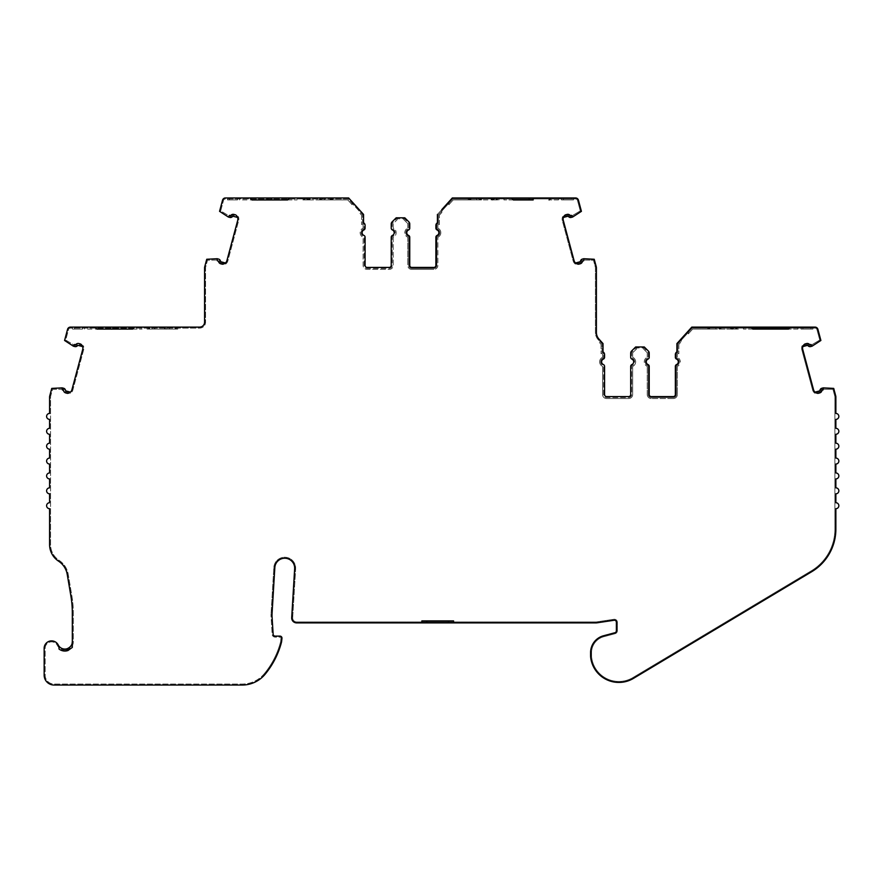 <?xml version="1.0" encoding="UTF-8"?>
<svg xmlns="http://www.w3.org/2000/svg" width="883" height="883" viewBox="0 0 883 883"><rect width="100%" height="100%" fill="white"/><g stroke="black" fill="none" stroke-linecap="round" stroke-linejoin="round"><path stroke-width="0.66" stroke-dasharray="4.42 3.31" d="M823.254 387.869A4.967 4.967 0 0 1 823.033 389.977L822.338 390.165A0.585 0.585 0 0 0 821.907 390.617A2.98 2.98 0 0 1 819.755 392.913L818.066 393.376A4.967 4.967 0 0 1 815.031 392.129L819.247 391.003A0.993 0.993 0 0 0 819.965 390.231A2.572 2.572 0 0 1 821.819 388.255L823.839 387.714L833.718 388.399L835.771 396.081A2.98 2.98 0 0 1 835.87 396.853L835.87 413.432A2.98 2.98 0 0 1 838.85 416.412A2.98 2.98 0 0 1 835.87 419.381L835.87 428.321A2.98 2.98 0 0 1 838.85 431.29A2.98 2.98 0 0 1 835.87 434.27L835.87 443.2A2.98 2.98 0 0 1 838.85 446.18A2.98 2.98 0 0 1 835.87 449.149L835.87 458.089A2.98 2.98 0 0 1 838.85 461.058A2.98 2.98 0 0 1 835.87 464.039L835.87 472.968A2.98 2.98 0 0 1 838.85 475.948A2.98 2.98 0 0 1 835.87 478.917L835.87 487.858A2.98 2.98 0 0 1 838.85 490.827A2.98 2.98 0 0 1 835.87 493.807L835.87 502.736A2.98 2.98 0 0 1 838.85 505.716A2.98 2.98 0 0 1 835.87 508.696L835.87 529.138A49.614 49.614 0 0 1 811.731 571.709L633.431 678.409A28.388 28.388 0 0 1 590.749 657.978A17.406 17.406 0 0 1 590.584 655.572L590.584 652.592A17.406 17.406 0 0 1 603.475 635.782L614.91 632.725A1.987 1.987 0 0 0 616.378 630.804L616.378 622.228A1.987 1.987 0 0 0 614.104 620.263L597.25 622.791A9.923 9.923 0 0 1 595.782 622.901L296.644 622.901A4.967 4.967 0 0 1 291.699 617.636L294.646 568.762A9.923 9.923 0 0 0 285.043 558.244A9.923 9.923 0 0 0 274.834 567.559L272.03 614.027A19.845 19.845 0 0 0 272.041 616.466L273.156 634.259A1.987 1.987 0 0 0 275.132 636.124L279.988 636.124A1.987 1.987 0 0 1 281.964 638.321L281.556 641.952A83.355 83.355 0 0 1 265.154 674.204A29.768 29.768 0 0 1 242.185 685.042L54.073 685.042A9.923 9.923 0 0 1 44.15 675.12L44.15 648.332A7.439 7.439 0 0 1 58.234 644.976A7.439 7.439 0 0 1 59.006 648.994A9.426 9.426 0 0 0 67.362 650.716L72.318 647.405L72.318 612.868A99.227 99.227 0 0 0 70.938 596.356L67.24 574.458A19.845 19.845 0 0 0 58.554 561.158A19.845 19.845 0 0 1 49.58 544.568L49.58 508.696A2.98 2.98 0 0 1 46.611 505.716A2.98 2.98 0 0 1 49.58 502.736L49.58 493.807A2.98 2.98 0 0 1 46.611 490.827A2.98 2.98 0 0 1 49.58 487.858L49.58 478.917A2.98 2.98 0 0 1 46.611 475.948A2.98 2.98 0 0 1 49.58 472.968L49.58 464.039A2.98 2.98 0 0 1 46.611 461.058A2.98 2.98 0 0 1 49.58 458.089L49.58 449.149A2.98 2.98 0 0 1 46.611 446.18A2.98 2.98 0 0 1 49.58 443.2L49.58 434.27A2.98 2.98 0 0 1 46.611 431.29A2.98 2.98 0 0 1 49.58 428.321L49.58 419.381A2.98 2.98 0 0 1 46.611 416.412A2.98 2.98 0 0 1 49.58 413.432L49.58 396.853A2.98 2.98 0 0 1 49.691 396.081L51.744 388.399L61.622 387.714L63.642 388.255A2.572 2.572 0 0 1 65.497 390.231A0.993 0.993 0 0 0 66.214 391.003L70.419 392.129A4.967 4.967 0 0 1 67.395 393.376L65.695 392.913A2.98 2.98 0 0 1 63.554 390.617A0.585 0.585 0 0 0 63.123 390.165L62.417 389.977A4.967 4.967 0 0 1 62.196 387.869M801.587 348.167A5.949 5.949 0 0 1 802.095 345.772A5.949 5.949 0 0 0 801.797 349.712L812.581 389.955A5.949 5.949 0 0 0 814.81 393.222L819.501 391.964A1.987 1.987 0 0 0 820.936 390.429A1.578 1.578 0 0 1 822.073 389.204L832.934 389.337L834.81 396.335A1.987 1.987 0 0 1 834.876 396.853L834.876 529.138A48.62 48.62 0 0 1 811.223 570.86L632.923 677.559A27.395 27.395 0 0 1 591.731 657.846A16.413 16.413 0 0 1 591.577 655.572L591.577 652.592A16.413 16.413 0 0 1 603.74 636.742L615.164 633.685A2.98 2.98 0 0 0 617.372 630.804L617.372 622.228A2.98 2.98 0 0 0 613.95 619.281L597.107 621.809A8.929 8.929 0 0 1 595.782 621.908L296.644 621.908A3.974 3.974 0 0 1 292.681 617.934A3.974 3.974 0 0 0 296.644 621.908L595.782 621.908A8.929 8.929 0 0 0 597.107 621.809L613.95 619.281A2.98 2.98 0 0 1 617.372 622.228L617.372 630.804A2.98 2.98 0 0 1 615.164 633.685L603.74 636.742A16.413 16.413 0 0 0 591.577 652.592L591.577 655.572A16.413 16.413 0 0 0 591.731 657.846A27.395 27.395 0 0 0 632.923 677.559L811.223 570.86A48.62 48.62 0 0 0 834.876 529.138L834.876 396.853A1.987 1.987 0 0 0 834.81 396.335L832.934 389.337L822.073 389.204A1.578 1.578 0 0 0 820.936 390.429A1.987 1.987 0 0 1 819.501 391.964L814.81 393.222A5.949 5.949 0 0 1 812.581 389.955L801.797 349.712A5.949 5.949 0 0 1 801.587 348.167M645.252 361.831A3.974 3.974 0 0 1 647.636 358.2A3.974 3.974 0 0 0 647.636 365.474A0.993 0.993 0 0 1 648.232 366.379L648.232 394.58A2.98 2.98 0 0 0 651.212 397.56L673.365 397.56A2.98 2.98 0 0 0 676.345 394.58L676.345 366.379A0.993 0.993 0 0 1 676.941 365.474A3.974 3.974 0 0 0 676.941 358.2A0.993 0.993 0 0 1 676.345 357.284L676.345 354.524A1.987 1.987 0 0 1 677.89 352.582L677.89 343.962L692.239 328.101L815.02 328.101A1.987 1.987 0 0 1 816.941 329.569L819.755 340.054L810.395 345.606A1.578 1.578 0 0 1 808.795 345.121A1.987 1.987 0 0 0 806.786 344.513L802.095 345.772L806.786 344.513A1.987 1.987 0 0 1 808.795 345.121A1.578 1.578 0 0 0 810.395 345.606L819.755 340.054L816.941 329.569A1.987 1.987 0 0 0 815.02 328.101L692.239 328.101L677.89 343.962L677.89 352.582A1.987 1.987 0 0 0 676.345 354.524L676.345 357.284A0.993 0.993 0 0 0 676.941 358.2A3.974 3.974 0 0 1 676.941 365.474A0.993 0.993 0 0 0 676.345 366.379L676.345 394.58A2.98 2.98 0 0 1 673.365 397.56L651.212 397.56A2.98 2.98 0 0 1 648.232 394.58L648.232 366.379A0.993 0.993 0 0 0 647.636 365.474A3.974 3.974 0 0 1 645.252 361.831M600.606 361.831A3.974 3.974 0 0 1 602.99 358.2A3.974 3.974 0 0 0 602.99 365.474A0.993 0.993 0 0 1 603.586 366.379L603.586 394.58A2.98 2.98 0 0 0 606.555 397.56L628.718 397.56A2.98 2.98 0 0 0 631.687 394.58L631.687 366.379A0.993 0.993 0 0 1 632.283 365.474A3.974 3.974 0 0 0 632.283 358.2A0.993 0.993 0 0 1 631.687 357.284L631.687 353.145A1.987 1.987 0 0 1 632.272 351.743L636.069 347.946L643.85 347.946L647.647 351.743A1.987 1.987 0 0 1 648.232 353.145L648.232 357.284A0.993 0.993 0 0 1 647.636 358.2A0.993 0.993 0 0 0 648.232 357.284L648.232 353.145A1.987 1.987 0 0 0 647.647 351.743L643.85 347.946L636.069 347.946L632.272 351.743A1.987 1.987 0 0 0 631.687 353.145L631.687 357.284A0.993 0.993 0 0 0 632.283 358.2A3.974 3.974 0 0 1 632.283 365.474A0.993 0.993 0 0 0 631.687 366.379L631.687 394.58A2.98 2.98 0 0 1 628.718 397.56L606.555 397.56A2.98 2.98 0 0 1 603.586 394.58L603.586 366.379A0.993 0.993 0 0 0 602.99 365.474A3.974 3.974 0 0 1 600.606 361.831M562.118 219.028A5.949 5.949 0 0 1 562.626 216.633A5.949 5.949 0 0 0 562.316 220.562L573.1 260.816A5.949 5.949 0 0 0 575.33 264.072L580.032 262.814A1.987 1.987 0 0 0 581.467 261.28A1.578 1.578 0 0 1 582.603 260.066L593.464 260.198L595.341 267.196A1.987 1.987 0 0 1 595.407 267.704L595.407 332.427A10.916 10.916 0 0 0 597.625 339.028L602.04 343.962L602.04 352.582A1.987 1.987 0 0 1 603.586 354.524L603.586 357.284A0.993 0.993 0 0 1 602.99 358.2A0.993 0.993 0 0 0 603.586 357.284L603.586 354.524A1.987 1.987 0 0 0 602.04 352.582L602.04 343.962L597.625 339.028A10.916 10.916 0 0 1 595.407 332.427L595.407 267.704A1.987 1.987 0 0 0 595.341 267.196L593.464 260.198L582.603 260.066A1.578 1.578 0 0 0 581.467 261.28A1.987 1.987 0 0 1 580.032 262.814L575.33 264.072A5.949 5.949 0 0 1 573.1 260.816L562.316 220.562A5.949 5.949 0 0 1 562.118 219.028M405.783 232.693A3.974 3.974 0 0 1 408.167 229.05A3.974 3.974 0 0 0 408.167 236.324A0.993 0.993 0 0 1 408.763 237.24L408.763 265.43A2.98 2.98 0 0 0 411.743 268.41L433.895 268.41A2.98 2.98 0 0 0 436.875 265.43L436.875 237.24A0.993 0.993 0 0 1 437.471 236.324A3.974 3.974 0 0 0 437.471 229.05A0.993 0.993 0 0 1 436.875 228.145L436.875 225.375A1.987 1.987 0 0 1 438.421 223.443L438.421 214.823L452.758 198.951L575.561 198.951A1.987 1.987 0 0 1 577.471 200.419L580.274 210.905L570.926 216.467A1.578 1.578 0 0 1 569.325 215.982A1.987 1.987 0 0 0 567.316 215.375L562.626 216.633L567.316 215.375A1.987 1.987 0 0 1 569.325 215.982A1.578 1.578 0 0 0 570.926 216.467L580.274 210.905L577.471 200.419A1.987 1.987 0 0 0 575.561 198.951L452.758 198.951L438.421 214.823L438.421 223.443A1.987 1.987 0 0 0 436.875 225.375L436.875 228.145A0.993 0.993 0 0 0 437.471 229.05A3.974 3.974 0 0 1 437.471 236.324A0.993 0.993 0 0 0 436.875 237.24L436.875 265.43A2.98 2.98 0 0 1 433.895 268.41L411.743 268.41A2.98 2.98 0 0 1 408.763 265.43L408.763 237.24A0.993 0.993 0 0 0 408.167 236.324A3.974 3.974 0 0 1 405.783 232.693M361.136 232.693A3.974 3.974 0 0 1 363.509 229.05A3.974 3.974 0 0 0 363.509 236.324A0.993 0.993 0 0 1 364.105 237.24L364.105 265.43A2.98 2.98 0 0 0 367.085 268.41L389.237 268.41A2.98 2.98 0 0 0 392.218 265.43L392.218 237.24A0.993 0.993 0 0 1 392.814 236.324A3.974 3.974 0 0 0 392.814 229.05A0.993 0.993 0 0 1 392.218 228.145L392.218 223.995A1.987 1.987 0 0 1 392.803 222.593L396.599 218.796L404.381 218.796L408.178 222.593A1.987 1.987 0 0 1 408.763 223.995L408.763 228.145A0.993 0.993 0 0 1 408.167 229.05A0.993 0.993 0 0 0 408.763 228.145L408.763 223.995A1.987 1.987 0 0 0 408.178 222.593L404.381 218.796L396.599 218.796L392.803 222.593A1.987 1.987 0 0 0 392.218 223.995L392.218 228.145A0.993 0.993 0 0 0 392.814 229.05A3.974 3.974 0 0 1 392.814 236.324A0.993 0.993 0 0 0 392.218 237.24L392.218 265.43A2.98 2.98 0 0 1 389.237 268.41L367.085 268.41A2.98 2.98 0 0 1 364.105 265.43L364.105 237.24A0.993 0.993 0 0 0 363.509 236.324A3.974 3.974 0 0 1 361.136 232.693M271.004 615.219A20.839 20.839 0 0 1 271.048 613.972A20.839 20.839 0 0 0 271.048 616.533L272.163 634.325A2.98 2.98 0 0 0 275.132 637.118L279.988 637.118A0.993 0.993 0 0 1 280.971 638.21A0.993 0.993 0 0 0 279.988 637.118L275.132 637.118A2.98 2.98 0 0 1 272.163 634.325L271.048 616.533A20.839 20.839 0 0 1 271.004 615.219M362.129 232.549A2.98 2.98 0 0 0 362.129 232.693A2.98 2.98 0 0 1 363.906 229.955A1.987 1.987 0 0 0 365.098 228.145L365.098 225.375A2.98 2.98 0 0 0 363.553 222.77L363.553 214.437L359.149 209.558L359.149 212.516L361.566 215.198L359.149 212.516L359.149 209.558L363.553 214.437L363.553 222.77A2.98 2.98 0 0 1 365.098 225.375L365.098 228.145A1.987 1.987 0 0 1 365.076 228.421M391.445 222.869A2.98 2.98 0 0 1 392.096 221.898L396.191 217.803L397.184 217.803L397.184 219.79L393.498 223.3A0.993 0.993 0 0 0 393.211 223.995L393.211 228.145A4.967 4.967 0 0 1 393.211 237.24L393.211 265.43A3.974 3.974 0 0 1 389.237 269.403L367.085 269.403A3.974 3.974 0 0 1 363.112 265.43L363.112 237.24A4.967 4.967 0 0 1 363.112 228.145A4.967 4.967 0 0 0 363.112 237.24L363.112 265.43A3.974 3.974 0 0 0 367.085 269.403L389.237 269.403A3.974 3.974 0 0 0 393.211 265.43L393.211 237.24A4.967 4.967 0 0 0 393.211 228.145L393.211 223.995A0.993 0.993 0 0 1 393.498 223.3L397.184 219.79L397.184 217.803L396.191 217.803L392.096 221.898A2.98 2.98 0 0 0 391.224 223.995L391.224 228.145A1.987 1.987 0 0 0 392.416 229.955A2.98 2.98 0 0 1 392.416 235.419A1.987 1.987 0 0 0 391.224 237.24L391.224 265.43A1.987 1.987 0 0 1 389.237 267.417L367.085 267.417A1.987 1.987 0 0 1 365.098 265.43L365.098 237.24A1.987 1.987 0 0 0 363.906 235.419A2.98 2.98 0 0 1 363.906 229.955A1.987 1.987 0 0 0 365.098 228.145L365.098 225.375A2.98 2.98 0 0 0 363.553 222.77L363.553 214.437L348.653 197.958L331.291 197.958L348.653 197.958L352.129 201.799L348.653 197.958L225.43 197.958A2.98 2.98 0 0 0 222.549 200.165L219.558 211.335L228.366 217.041A4.967 4.967 0 0 1 229.613 215.32L230.308 215.507A0.585 0.585 0 0 0 230.904 215.32A2.98 2.98 0 0 1 233.918 214.414L235.618 214.867A4.967 4.967 0 0 1 237.704 220.309L226.92 260.551A4.967 4.967 0 0 1 222.384 264.227L220.695 263.774A2.98 2.98 0 0 1 218.542 261.478A0.585 0.585 0 0 0 218.112 261.026L217.417 260.838A4.967 4.967 0 0 1 217.196 258.719L218.631 259.105A2.572 2.572 0 0 1 220.485 261.092A0.993 0.993 0 0 0 221.203 261.854L225.419 262.979M408.564 229.955A2.98 2.98 0 0 0 406.776 232.693A2.98 2.98 0 0 1 408.564 229.955A1.987 1.987 0 0 0 409.756 228.145L409.756 223.995L409.756 228.145A1.987 1.987 0 0 1 408.564 229.955M601.61 361.611A2.98 2.98 0 0 0 601.599 361.831A2.98 2.98 0 0 1 603.387 359.105A1.987 1.987 0 0 0 604.568 357.284L604.568 354.524A2.98 2.98 0 0 0 603.023 351.909L603.023 343.586L598.619 338.708L598.619 341.666L601.047 344.348L598.619 341.666L598.619 338.708L603.023 343.586L603.023 351.909A2.98 2.98 0 0 1 604.568 354.524L604.568 357.284A1.987 1.987 0 0 1 604.524 357.714M630.705 357.472A1.987 1.987 0 0 1 630.694 357.284L630.694 353.145A2.98 2.98 0 0 1 631.566 351.037L635.661 346.953L636.654 346.953L636.654 348.928L632.979 352.438A0.993 0.993 0 0 0 632.681 353.145L632.681 357.284A4.967 4.967 0 0 1 632.681 366.379L632.681 394.58A3.974 3.974 0 0 1 628.718 398.542L606.555 398.542A3.974 3.974 0 0 1 602.592 394.58L602.592 366.379A4.967 4.967 0 0 1 602.592 357.284A4.967 4.967 0 0 0 602.592 366.379L602.592 394.58A3.974 3.974 0 0 0 606.555 398.542L628.718 398.542A3.974 3.974 0 0 0 632.681 394.58L632.681 366.379A4.967 4.967 0 0 0 632.681 357.284L632.681 353.145A0.993 0.993 0 0 1 632.979 352.438L636.654 348.928L636.654 346.953L635.661 346.953L631.566 351.037A2.98 2.98 0 0 0 630.694 353.145L630.694 357.284A1.987 1.987 0 0 0 631.886 359.105A2.98 2.98 0 0 1 631.886 364.558A1.987 1.987 0 0 0 630.694 366.379L630.694 394.58A1.987 1.987 0 0 1 628.718 396.566L606.555 396.566A1.987 1.987 0 0 1 604.568 394.58L604.568 366.379A1.987 1.987 0 0 0 603.387 364.558A2.98 2.98 0 0 1 603.387 359.105A1.987 1.987 0 0 0 604.568 357.284L604.568 354.524A2.98 2.98 0 0 0 603.023 351.909L603.023 343.586L598.619 338.708A9.923 9.923 0 0 1 596.4 332.427L596.4 267.704A2.98 2.98 0 0 0 596.301 266.931L594.237 259.26L584.369 258.564L582.35 259.105A2.572 2.572 0 0 0 580.495 261.092A0.993 0.993 0 0 1 579.778 261.854L575.561 262.979A4.967 4.967 0 0 1 574.06 260.551L563.277 220.309A4.967 4.967 0 0 1 565.363 214.867L567.063 214.414A2.98 2.98 0 0 1 570.076 215.32A0.585 0.585 0 0 0 570.661 215.507L571.367 215.32A4.967 4.967 0 0 1 572.614 217.041L571.18 217.428A2.572 2.572 0 0 1 568.575 216.633A0.993 0.993 0 0 0 567.57 216.324L563.365 217.461M648.034 364.558A1.987 1.987 0 0 1 649.226 366.379A1.987 1.987 0 0 0 648.034 364.558A2.98 2.98 0 0 1 646.246 361.831A2.98 2.98 0 0 0 648.034 364.558A2.98 2.98 0 0 1 648.034 359.105A2.98 2.98 0 0 0 646.246 361.831A2.98 2.98 0 0 1 648.034 359.105A1.987 1.987 0 0 0 649.226 357.284L649.226 353.145A2.98 2.98 0 0 0 648.354 351.037L644.27 346.953L643.277 346.953L643.277 348.928L643.277 346.953L644.27 346.953L648.354 351.037A2.98 2.98 0 0 1 649.226 353.145L649.226 357.284A1.987 1.987 0 0 1 648.034 359.105A1.987 1.987 0 0 0 649.226 357.284L649.226 353.145A2.98 2.98 0 0 0 648.354 351.037L644.27 346.953L635.661 346.953M94.945 327.107L96.931 329.083L87.505 329.083L87.505 327.107L94.945 327.107L87.505 327.107M249.922 197.958L251.909 199.944L242.483 199.944L242.483 197.958L249.922 197.958L242.483 197.958M551.058 197.958L558.498 197.958L551.058 197.958M558.498 199.944L549.071 199.944L558.498 199.944L558.498 197.958M790.528 327.107L797.967 327.107L790.528 327.107M797.967 329.083L788.541 329.083L797.967 329.083L797.967 327.107M815.031 392.129A4.967 4.967 0 0 1 813.541 389.701L802.746 349.458A4.967 4.967 0 0 1 802.835 346.6L807.051 345.474A0.993 0.993 0 0 1 808.055 345.772A2.572 2.572 0 0 0 810.649 346.566L812.669 346.026L820.892 340.474L817.901 329.304A2.98 2.98 0 0 0 815.02 327.107L691.521 327.405M714.612 329.083L708.486 329.083L714.612 329.083L714.612 327.107L708.486 327.107L714.612 327.107M709.159 329.083L692.68 329.083L688.321 333.906L692.68 329.083L709.159 329.083L709.159 327.107M688.321 333.906L688.321 330.948M325.838 199.944L331.964 199.944L325.838 199.944L325.838 197.958M352.129 204.757L347.781 199.944L331.291 199.944L347.781 199.944L352.129 204.757L352.129 201.799M331.291 199.944L331.291 197.958M475.142 199.944L469.016 199.944L475.142 199.944L475.142 197.958L469.016 197.958L475.142 197.958M469.69 199.944L453.2 199.944L448.851 204.757L453.2 199.944L469.69 199.944L469.69 197.958M448.851 204.757L448.851 201.799M170.849 329.083L176.986 329.083L170.849 329.083L170.849 327.107M644.27 361.831A4.967 4.967 0 0 1 647.239 357.284A4.967 4.967 0 0 0 647.239 366.379A4.967 4.967 0 0 1 644.27 361.831M404.789 232.693A4.967 4.967 0 0 1 407.769 228.145A4.967 4.967 0 0 0 407.769 237.24A4.967 4.967 0 0 1 404.789 232.693M708.917 329.083L708.917 327.107L710.396 327.107L708.917 327.107L708.917 329.083L710.396 329.083L708.917 329.083L708.917 327.107L715.859 327.107L708.917 327.107L708.917 329.083L709.7 329.083L708.917 329.083M720.638 329.083L720.925 328.344L720.992 329.083L719.502 329.083L720.638 329.083M720.925 328.344L719.49 328.918L720.616 328.918L720.517 327.77L720.616 328.918L720.925 328.344A0.993 0.784 175 0 0 720.517 327.77L719.91 327.107A0.993 0.993 0 0 1 720.903 328.012L720.903 328.012A0.993 0.993 0 0 0 719.91 327.107L717.515 327.107L720.517 327.77A0.993 0.784 -5 0 1 720.925 328.344M710.396 327.107L719.91 327.107L710.396 327.107L710.396 329.083L720.992 329.083L720.903 328.012L720.992 329.083L710.396 329.083L710.396 327.107M709.7 329.083L715.859 329.083L709.7 329.083L709.7 327.107L709.7 329.083M719.91 327.107A0.993 0.993 0 0 1 720.903 328.012M735.705 329.083L730.572 329.083L737.195 329.083L737.195 327.107L737.195 329.083L735.705 329.083L735.705 327.107L731.654 327.107A0.993 0.993 0 0 0 730.66 328.012L730.572 329.083L730.66 328.012A0.993 0.993 0 0 1 731.654 327.107L735.705 327.107L735.705 329.083M730.572 329.083L730.66 328.012L730.572 329.083L732.051 329.083L730.572 329.083M730.638 328.344L732.073 328.918L730.638 328.344A0.993 0.784 -175 0 1 731.047 327.77L730.936 328.918L731.047 327.77A0.993 0.784 5 0 0 730.638 328.344M737.195 327.107L735.705 327.107M734.049 327.107L731.047 327.77L731.654 327.107A0.993 0.993 0 0 0 730.66 328.012A0.993 0.993 0 0 1 731.654 327.107M469.436 199.944L469.436 197.958L470.926 197.958L469.436 197.958L469.436 199.944L470.926 199.944L469.436 199.944L469.436 197.958L476.39 197.958L469.436 197.958L469.436 199.944L470.231 199.944L469.436 199.944M481.169 199.944L481.456 199.194L481.522 199.944L480.032 199.944L481.169 199.944M481.456 199.194L480.021 199.768L481.147 199.768L481.036 198.62L481.147 199.768L481.456 199.194A0.993 0.784 175 0 0 481.036 198.62L480.44 197.958A0.993 0.993 0 0 1 481.423 198.863L481.423 198.863A0.993 0.993 0 0 0 480.44 197.958L478.045 197.958L481.036 198.62A0.993 0.784 -5 0 1 481.456 199.194M481.423 198.863A0.993 0.993 0 0 0 480.44 197.958L470.926 197.958L480.44 197.958A0.993 0.993 0 0 1 481.423 198.863L481.522 199.944L481.423 198.863M470.231 199.944L476.39 199.944L470.231 199.944L470.231 197.958L470.231 199.944M481.522 199.944L470.926 199.944L481.522 199.944M496.235 199.944L491.091 199.944L497.714 199.944L497.714 197.958L497.714 199.944L496.235 199.944L496.235 197.958L492.184 197.958A0.993 0.993 0 0 0 491.191 198.863L491.091 199.944L491.191 198.863A0.993 0.993 0 0 1 492.184 197.958L496.235 197.958L496.235 199.944M491.091 199.944L491.191 198.863L491.091 199.944L492.582 199.944L491.091 199.944M491.158 199.194L492.604 199.768L491.158 199.194A0.993 0.784 -175 0 1 491.577 198.62L491.467 199.768L491.577 198.62A0.993 0.784 5 0 0 491.158 199.194M497.714 197.958L496.235 197.958M494.579 197.958L491.577 198.62L492.184 197.958A0.993 0.993 0 0 0 491.191 198.863A0.993 0.993 0 0 1 492.184 197.958M176.556 327.107L176.556 329.083L175.761 329.083L176.556 329.083L176.556 327.107L175.761 327.107L176.556 327.107L176.556 329.083L176.556 327.107L175.066 327.107L175.066 329.083L176.556 329.083L164.481 329.083L164.569 328.012L164.845 328.918L165.982 328.918L164.845 328.918L164.955 327.77L164.845 328.918L164.547 328.344A0.993 0.784 -175 0 1 164.955 327.77L165.562 327.107A0.993 0.993 0 0 0 164.569 328.012A0.993 0.993 0 0 1 165.562 327.107L164.955 327.77A0.993 0.784 5 0 0 164.547 328.344L164.569 328.012A0.993 0.993 0 0 1 165.562 327.107L175.066 327.107L175.066 329.083L164.481 329.083L164.569 328.012A0.993 0.993 0 0 1 165.551 327.107L167.958 327.107L165.971 329.083L164.834 329.083L165.971 329.083M175.761 327.107L169.613 327.107L175.761 327.107L175.761 329.083L169.613 329.083L175.761 329.083L175.761 327.107M148.278 327.107L149.768 327.107L149.768 329.083L154.9 329.083L148.278 329.083L148.278 327.107L148.278 329.083L149.768 329.083L149.768 327.107L153.819 327.107A0.993 0.993 0 0 1 154.812 328.012L154.9 329.083L154.812 328.012A0.993 0.993 0 0 0 153.819 327.107L151.423 327.107L153.399 328.918L154.536 328.918L153.41 329.083M154.9 329.083L154.812 328.012L154.9 329.083M154.834 328.344L154.536 328.918L154.834 328.344A0.993 0.784 175 0 0 154.426 327.77L154.536 328.918L154.426 327.77A0.993 0.784 -5 0 1 154.834 328.344M153.819 327.107L154.426 327.77L153.819 327.107A0.993 0.993 0 0 1 154.812 328.012A0.993 0.993 0 0 0 153.819 327.107M331.544 197.958L331.544 199.944L330.75 199.944L331.544 199.944L331.544 197.958L330.75 197.958L331.544 197.958L331.544 199.944L331.544 197.958L330.054 197.958L330.054 199.944L331.544 199.944L319.458 199.944L319.558 198.863L319.834 199.768L320.959 199.768L319.834 199.768L319.944 198.62L319.834 199.768L319.525 199.194A0.993 0.784 -175 0 1 319.944 198.62L320.54 197.958A0.993 0.993 0 0 0 319.558 198.863A0.993 0.993 0 0 1 320.54 197.958L319.944 198.62A0.993 0.784 5 0 0 319.525 199.194L319.558 198.863A0.993 0.993 0 0 1 320.54 197.958L330.054 197.958L330.054 199.944L319.458 199.944L319.558 198.863A0.993 0.993 0 0 1 320.54 197.958L322.935 197.958L320.948 199.944L319.812 199.944L320.948 199.944M330.75 197.958L324.591 197.958L330.75 197.958L330.75 199.944L324.591 199.944L330.75 199.944L330.75 197.958M303.255 197.958L304.745 197.958L304.745 199.944L309.889 199.944L303.255 199.944L303.255 197.958L303.255 199.944L304.745 199.944L304.745 197.958L308.796 197.958A0.993 0.993 0 0 1 309.79 198.863L309.889 199.944L309.79 198.863A0.993 0.993 0 0 0 308.807 197.958M309.889 199.944L309.79 198.863L309.889 199.944L308.399 199.944L309.889 199.944M309.823 199.194L308.377 199.768L309.823 199.194A0.993 0.784 175 0 0 309.403 198.62L309.514 199.768L309.403 198.62A0.993 0.784 -5 0 1 309.823 199.194M308.796 197.958L309.403 198.62L308.796 197.958A0.993 0.993 0 0 1 309.79 198.863A0.993 0.993 0 0 0 308.796 197.958L306.401 197.958L308.399 199.944M513.343 199.944L503.917 199.944L513.343 199.944L511.367 197.958L503.917 197.958L511.367 197.958M529.226 199.944L533.189 199.944M132.649 329.083L142.075 329.083L132.649 329.083L134.635 327.107L142.075 327.107L142.075 329.083M112.803 329.083L116.777 329.083M87.505 329.083L96.931 329.083M561.478 199.944L563.453 199.944L561.478 199.944L561.478 197.958L563.453 197.958L561.478 197.958L561.478 199.944M571.478 199.944L563.453 199.944L573.464 199.944L571.478 199.944L571.478 197.958L573.464 197.958L563.453 197.958L571.478 197.958L571.478 199.944M82.538 329.083L74.514 329.083L82.538 329.083L82.538 327.107L84.525 327.107L74.514 327.107L82.538 327.107L82.538 329.083M72.527 329.083L74.514 329.083L72.527 329.083L72.527 327.107L74.514 327.107L72.527 327.107L72.527 329.083M287.637 199.944L297.063 199.944L287.637 199.944L289.613 197.958L297.063 197.958L297.063 199.944M267.781 199.944L271.754 199.944M242.483 199.944L251.909 199.944M237.527 199.944L229.503 199.944L237.527 199.944L237.527 197.958L239.503 197.958L227.516 197.958L237.527 197.958L237.527 199.944M227.516 199.944L229.503 199.944L227.516 199.944L227.516 197.958L227.516 199.944M752.824 329.083L743.398 329.083L752.824 329.083L750.837 327.107L743.398 327.107L750.837 327.107M768.696 329.083L772.669 329.083M800.947 329.083L802.934 329.083L800.947 329.083L800.947 327.107L810.958 327.107L800.947 327.107L800.947 329.083M810.958 329.083L802.934 329.083L812.934 329.083L810.958 329.083L810.958 327.107L812.934 327.107L810.958 327.107L810.958 329.083M70.419 392.129A4.967 4.967 0 0 0 71.92 389.701L82.704 349.458A4.967 4.967 0 0 0 80.618 344.006L78.929 343.553A2.98 2.98 0 0 0 75.916 344.469A0.585 0.585 0 0 1 75.32 344.646L74.613 344.458A4.967 4.967 0 0 0 73.366 346.18L64.569 340.474L67.561 329.304A2.98 2.98 0 0 1 70.43 327.107L199.613 327.107A4.967 4.967 0 0 0 204.58 322.14L204.58 267.704A2.98 2.98 0 0 1 204.679 266.931L206.732 259.26L217.196 258.719M578.597 264.227L580.286 263.774A2.98 2.98 0 0 0 582.438 261.478A0.585 0.585 0 0 1 582.857 261.026L583.564 260.838M810.837 344.458L810.141 344.646A0.585 0.585 0 0 1 809.545 344.469A2.98 2.98 0 0 0 806.532 343.553L804.843 344.006M361.566 215.198L361.566 224.547L361.566 215.198M361.566 224.547A0.993 0.993 0 0 1 363.112 225.375A0.993 0.993 0 0 0 361.566 224.547M363.112 225.375L363.112 228.145L363.112 225.375M403.796 219.79L403.796 217.803L404.789 217.803L408.884 221.898A2.98 2.98 0 0 1 409.756 223.995A2.98 2.98 0 0 0 408.884 221.898L404.789 217.803L403.796 217.803L403.796 219.79M403.973 219.79L407.482 223.3L403.973 219.79M407.482 223.3A0.993 0.993 0 0 1 407.769 223.995A0.993 0.993 0 0 0 407.482 223.3M407.769 223.995L407.769 228.145L407.769 223.995M407.769 237.24L407.769 265.43L407.769 237.24M411.743 269.403A3.974 3.974 0 0 1 407.769 265.43A3.974 3.974 0 0 0 411.743 269.403L433.895 269.403L411.743 269.403M437.869 265.43A3.974 3.974 0 0 1 433.895 269.403A3.974 3.974 0 0 0 437.869 265.43L437.869 237.24L437.869 265.43M437.869 228.145A4.967 4.967 0 0 1 437.869 237.24A4.967 4.967 0 0 0 437.869 228.145L437.869 225.375L437.869 228.145M437.869 225.375A0.993 0.993 0 0 1 439.403 224.547A0.993 0.993 0 0 0 437.869 225.375M439.403 224.547L439.403 215.198L439.403 224.547M439.403 215.198L441.831 212.516L439.403 215.198M601.047 344.348L601.047 353.697L601.047 344.348M601.047 353.697A0.993 0.993 0 0 1 602.592 354.524A0.993 0.993 0 0 0 601.047 353.697M602.592 354.524L602.592 357.284L602.592 354.524M646.952 352.438L643.442 348.928L646.952 352.438A0.993 0.993 0 0 1 647.239 353.145A0.993 0.993 0 0 0 646.952 352.438M647.239 357.284L647.239 353.145L647.239 357.284M647.239 394.58L647.239 366.379L647.239 394.58A3.974 3.974 0 0 0 651.212 398.542A3.974 3.974 0 0 1 647.239 394.58M673.365 398.542L651.212 398.542L673.365 398.542A3.974 3.974 0 0 0 677.338 394.58A3.974 3.974 0 0 1 673.365 398.542M677.338 366.379L677.338 394.58L677.338 366.379A4.967 4.967 0 0 0 677.338 357.284A4.967 4.967 0 0 1 677.338 366.379M677.338 354.524L677.338 357.284L677.338 354.524A0.993 0.993 0 0 1 678.884 353.697A0.993 0.993 0 0 0 677.338 354.524M678.884 344.348L678.884 353.697L678.884 344.348L681.301 341.666L678.884 344.348M453.586 622.901L453.586 620.915L421.831 620.915L421.831 622.901M292.692 617.703A3.974 3.974 0 0 0 292.681 617.934A3.974 3.974 0 0 1 292.692 617.703L295.639 568.818L292.692 617.703M273.84 567.504A10.916 10.916 0 0 1 285.397 557.261A10.916 10.916 0 0 1 295.639 568.818A10.916 10.916 0 0 0 285.397 557.261A10.916 10.916 0 0 0 273.84 567.504L271.048 613.972L273.84 567.504M280.573 641.775L280.971 638.21L280.573 641.775A82.362 82.362 0 0 1 264.392 673.574A82.362 82.362 0 0 0 280.573 641.775M264.392 673.574A28.775 28.775 0 0 1 242.185 684.049L54.073 684.049A8.929 8.929 0 0 1 45.143 675.12L45.143 648.332A6.446 6.446 0 0 1 57.351 645.418A8.433 8.433 0 0 0 67.693 649.568A8.433 8.433 0 0 1 57.351 645.418A6.446 6.446 0 0 0 45.143 648.332L45.143 675.12A8.929 8.929 0 0 0 54.073 684.049L242.185 684.049A28.775 28.775 0 0 0 264.392 673.574M73.311 641.621C73.421 645.031 71.545 647.68 67.693 649.568C71.545 647.68 73.421 645.031 73.311 641.621L73.311 612.868A100.221 100.221 0 0 0 71.92 596.191L68.223 574.292A20.839 20.839 0 0 0 59.095 560.33A18.852 18.852 0 0 1 50.574 544.568L50.574 396.853A1.987 1.987 0 0 1 50.64 396.335L52.516 389.337L63.377 389.204A1.578 1.578 0 0 1 64.525 390.429A1.987 1.987 0 0 0 65.96 391.964L70.651 393.222A5.949 5.949 0 0 0 72.881 389.955L83.664 349.712A5.949 5.949 0 0 0 83.366 345.772L78.664 344.513A1.987 1.987 0 0 0 76.666 345.121A1.578 1.578 0 0 1 75.066 345.606L65.706 340.054L68.521 329.569A1.987 1.987 0 0 1 70.43 328.101L199.613 328.101A5.949 5.949 0 0 0 205.573 322.14L205.573 267.704A1.987 1.987 0 0 1 205.64 267.196L207.516 260.198L218.377 260.066A1.578 1.578 0 0 1 219.514 261.28A1.987 1.987 0 0 0 220.949 262.814L225.651 264.072A5.949 5.949 0 0 0 227.88 260.816L238.664 220.562A5.949 5.949 0 0 0 238.355 216.633L233.664 215.375A1.987 1.987 0 0 0 231.655 215.982A1.578 1.578 0 0 1 230.055 216.467L220.706 210.905L223.509 200.419A1.987 1.987 0 0 1 225.43 198.951L348.222 198.951L362.56 214.823L362.56 223.443A1.987 1.987 0 0 1 364.105 225.375L364.105 228.145A0.993 0.993 0 0 1 363.509 229.05A0.993 0.993 0 0 0 364.105 228.145L364.105 225.375A1.987 1.987 0 0 0 362.56 223.443L362.56 214.823L348.222 198.951L225.43 198.951A1.987 1.987 0 0 0 223.509 200.419L220.706 210.905L230.055 216.467A1.578 1.578 0 0 0 231.655 215.982A1.987 1.987 0 0 1 233.664 215.375L238.355 216.633A5.949 5.949 0 0 1 238.664 220.562L227.88 260.816A5.949 5.949 0 0 1 225.651 264.072L220.949 262.814A1.987 1.987 0 0 1 219.514 261.28A1.578 1.578 0 0 0 218.377 260.066L207.516 260.198L205.64 267.196A1.987 1.987 0 0 0 205.573 267.704L205.573 322.14A5.949 5.949 0 0 1 199.613 328.101L70.43 328.101A1.987 1.987 0 0 0 68.521 329.569L65.706 340.054L75.066 345.606A1.578 1.578 0 0 0 76.666 345.121A1.987 1.987 0 0 1 78.664 344.513L83.366 345.772A5.949 5.949 0 0 1 83.664 349.712L72.881 389.955A5.949 5.949 0 0 1 70.651 393.222L65.96 391.964A1.987 1.987 0 0 1 64.525 390.429A1.578 1.578 0 0 0 63.377 389.204L52.516 389.337L50.64 396.335A1.987 1.987 0 0 0 50.574 396.853L50.574 544.568A18.852 18.852 0 0 0 59.095 560.33A20.839 20.839 0 0 1 68.223 574.292L71.92 596.191A100.221 100.221 0 0 1 73.311 612.868L73.311 641.621M149.028 327.107L147.042 327.107L149.028 327.107L149.028 329.083L175.816 329.083L175.816 327.107L175.816 329.083L177.803 329.083L165.353 329.083L165.353 327.107L165.353 329.083L147.042 329.083L147.042 327.107L147.042 329.083L149.028 329.083L149.028 327.107L152.053 327.107L152.053 329.083L152.053 327.107L152.053 329.083L152.053 327.107L165.353 327.107L165.353 329.083L165.353 327.107L177.803 327.107L177.803 329.083L176.986 329.083L177.803 329.083L177.803 327.107L176.986 327.107L176.986 329.083L176.986 327.107M177.803 327.107L177.803 329.083L177.803 327.107M84.525 327.107L84.525 329.083L84.525 327.107M409.679 236.71A1.987 1.987 0 0 0 408.564 235.419A2.98 2.98 0 0 1 406.776 232.693A2.98 2.98 0 0 0 408.564 235.419A1.987 1.987 0 0 1 409.756 237.24L409.756 265.43A1.987 1.987 0 0 0 411.743 267.417L433.895 267.417A1.987 1.987 0 0 0 435.882 265.43L435.882 237.24A1.987 1.987 0 0 1 437.074 235.419A2.98 2.98 0 0 0 437.074 229.955A1.987 1.987 0 0 1 435.882 228.145L435.882 225.375A2.98 2.98 0 0 1 437.427 222.77L437.427 214.437L452.052 198.256M493.95 197.958L480.639 197.958L493.95 197.958L493.95 199.944L493.95 197.958L493.95 199.944L468.2 199.944L468.2 197.958L470.186 197.958L468.2 197.958L469.016 197.958L468.2 197.958L468.2 199.944L470.186 199.944L470.186 197.958L480.639 197.958L470.186 197.958L470.186 199.944L480.639 199.944L480.639 197.958L480.639 199.944L480.639 197.958L480.639 199.944L493.95 199.944L493.95 197.958M452.328 197.958L575.561 197.958A2.98 2.98 0 0 1 578.431 200.165L581.422 211.335L572.614 217.041M573.464 199.944L573.464 197.958L573.464 199.944M496.974 199.944L493.95 199.944L498.961 199.944L498.961 197.958L498.961 199.944L496.974 199.944L496.974 197.958L496.974 199.944M468.2 199.944L469.016 199.944L468.2 199.944L468.2 197.958L468.2 199.944M331.964 197.958L331.964 199.944L331.964 197.958L332.781 197.958L332.781 199.944L331.964 199.944L332.781 199.944L332.781 197.958L332.781 199.944L330.794 199.944L330.794 197.958L330.794 199.944L320.341 199.944L320.341 197.958L320.341 199.944L320.341 197.958L332.781 197.958L332.781 199.944L320.341 199.944L320.341 197.958L307.03 197.958L307.03 199.944L302.019 199.944L302.019 197.958L304.006 197.958L302.019 197.958L302.019 199.944L304.006 199.944L304.006 197.958L307.03 197.958L307.03 199.944L307.03 197.958L307.03 199.944L304.006 199.944L304.006 197.958M320.341 199.944L307.03 199.944L320.341 199.944M239.503 197.958L239.503 199.944L239.503 197.958M733.42 327.107L709.656 327.107L736.444 327.107L733.42 327.107L733.42 329.083L733.42 327.107L733.42 329.083L707.669 329.083L708.486 329.083L707.669 329.083L707.669 327.107L709.656 327.107L707.669 327.107L707.669 329.083L707.669 327.107L707.669 329.083L709.656 329.083L709.656 327.107L709.656 329.083L720.12 329.083L720.12 327.107L720.12 329.083L720.12 327.107L720.12 329.083L733.42 329.083L733.42 327.107M738.431 327.107L736.444 327.107L738.431 327.107L738.431 329.083L738.431 327.107M736.444 329.083L733.42 329.083L738.431 329.083L736.444 329.083L736.444 327.107L736.444 329.083M812.934 329.083L812.934 327.107L812.934 329.083M630.727 366.015A1.987 1.987 0 0 1 631.886 364.558A2.98 2.98 0 0 0 631.886 359.105A1.987 1.987 0 0 1 630.694 357.284L630.694 356.953M604.656 395.142A1.987 1.987 0 0 0 606.555 396.566L628.718 396.566A1.987 1.987 0 0 0 630.694 394.58L630.694 366.379A1.987 1.987 0 0 1 631.886 364.558A2.98 2.98 0 0 0 633.464 362.946M604.524 365.959A1.987 1.987 0 0 0 603.387 364.558A2.98 2.98 0 0 1 601.599 361.831A2.98 2.98 0 0 0 603.387 364.558A1.987 1.987 0 0 1 604.568 366.379L604.568 394.58A1.987 1.987 0 0 0 606.555 396.566L628.718 396.566A1.987 1.987 0 0 0 630.694 394.58L630.694 369.668M391.235 237.086A1.987 1.987 0 0 1 392.416 235.419A2.98 2.98 0 0 0 394.16 233.189M365.132 265.75A1.987 1.987 0 0 0 367.085 267.417L389.237 267.417A1.987 1.987 0 0 0 391.224 265.43L391.224 240.518M409.723 228.454A1.987 1.987 0 0 0 409.756 228.145L409.756 223.995A2.98 2.98 0 0 0 408.884 221.898L404.789 217.803L396.191 217.803L392.096 221.898A2.98 2.98 0 0 0 391.224 223.995L391.224 228.145A1.987 1.987 0 0 0 392.416 229.955A2.98 2.98 0 0 1 392.416 235.419A1.987 1.987 0 0 0 391.224 237.24L391.224 265.43A1.987 1.987 0 0 1 389.237 267.417L367.085 267.417A1.987 1.987 0 0 1 365.098 265.43L365.098 237.24A1.987 1.987 0 0 0 363.906 235.419A2.98 2.98 0 0 1 362.129 232.693A2.98 2.98 0 0 0 363.906 235.419A1.987 1.987 0 0 1 365.076 236.953M675.396 357.714A1.987 1.987 0 0 0 676.544 359.105A1.987 1.987 0 0 1 675.352 357.284L675.352 354.524A2.98 2.98 0 0 1 676.897 351.909L676.897 343.586L681.301 338.708L681.301 341.666L681.301 338.708M675.374 366.059A1.987 1.987 0 0 0 675.352 366.379A1.987 1.987 0 0 1 676.544 364.558A2.98 2.98 0 0 0 676.544 359.105A1.987 1.987 0 0 1 675.352 357.284L675.352 354.524A2.98 2.98 0 0 1 676.897 351.909L676.897 343.586L691.797 327.107M674.557 396.158A1.987 1.987 0 0 0 675.352 394.58A1.987 1.987 0 0 1 673.365 396.566L651.212 396.566A1.987 1.987 0 0 1 649.226 394.58L649.226 366.379L649.226 394.58A1.987 1.987 0 0 0 651.212 396.566L673.365 396.566A1.987 1.987 0 0 0 675.352 394.58L675.352 366.379A1.987 1.987 0 0 1 676.544 364.558A2.98 2.98 0 0 0 676.544 359.105A2.98 2.98 0 0 1 678.332 361.831M437.074 229.955A2.98 2.98 0 0 1 437.074 235.419A2.98 2.98 0 0 0 437.074 229.955A1.987 1.987 0 0 1 435.882 228.145L435.882 225.375A2.98 2.98 0 0 1 437.427 222.77L437.427 214.437L441.831 209.558L441.831 212.516L441.831 209.558M433.895 267.417L411.743 267.417L433.895 267.417A1.987 1.987 0 0 0 435.882 265.43L435.882 237.24A1.987 1.987 0 0 1 437.074 235.419A1.987 1.987 0 0 0 435.882 237.24L435.882 265.43A1.987 1.987 0 0 1 433.939 267.417M406.776 232.693A2.98 2.98 0 0 0 408.564 235.419A1.987 1.987 0 0 1 409.756 237.24L409.756 265.43A1.987 1.987 0 0 0 411.743 267.417A1.987 1.987 0 0 1 410.639 267.085M237.615 217.461L233.41 216.324A0.993 0.993 0 0 0 232.406 216.633A2.572 2.572 0 0 1 229.801 217.428L228.366 217.041M82.627 346.6L78.41 345.474A0.993 0.993 0 0 0 77.406 345.772A2.572 2.572 0 0 1 74.801 346.566L73.366 346.18M71.556 644.899L72.086 643.497M67.362 648.641A7.439 7.439 0 0 1 58.234 644.976M708.486 329.083L708.486 327.107L708.486 329.083M469.016 199.944L469.016 197.958L469.016 199.944M470.926 197.958L470.926 199.944L470.926 197.958M74.514 327.107L74.514 329.083L74.514 327.107M563.453 199.944L563.453 197.958L563.453 199.944M229.503 197.958L229.503 199.944L229.503 197.958M802.934 329.083L802.934 327.107L802.934 329.083M719.502 329.083L717.515 327.107M715.859 329.083L715.859 327.107M480.032 199.944L478.045 197.958M476.39 199.944L476.39 197.958M169.613 329.083L169.613 327.107M324.591 199.944L324.591 197.958M743.398 329.083L743.398 327.107M503.917 199.944L503.917 197.958"/><path stroke-width="1.32" d="M82.627 346.6L78.41 345.474A0.993 0.993 0 0 0 77.406 345.772A2.572 2.572 0 0 1 74.801 346.566L73.366 346.18A4.967 4.967 0 0 1 74.613 344.458L75.32 344.646A0.585 0.585 0 0 0 75.916 344.469A2.98 2.98 0 0 1 78.929 343.553L80.618 344.006A4.967 4.967 0 0 1 82.704 349.458L71.92 389.701A4.967 4.967 0 0 1 67.395 393.376L65.695 392.913A2.98 2.98 0 0 1 63.554 390.617A0.585 0.585 0 0 0 63.123 390.165L62.417 389.977A4.967 4.967 0 0 1 62.196 387.869L51.744 388.399L49.691 396.081A2.98 2.98 0 0 0 49.58 396.853L49.58 413.432A2.98 2.98 0 0 0 46.611 416.412A2.98 2.98 0 0 0 49.58 419.381L49.58 428.321A2.98 2.98 0 0 0 46.611 431.29A2.98 2.98 0 0 0 49.58 434.27L49.58 443.2A2.98 2.98 0 0 0 46.611 446.18A2.98 2.98 0 0 0 49.58 449.149L49.58 458.089A2.98 2.98 0 0 0 46.611 461.058A2.98 2.98 0 0 0 49.58 464.039L49.58 472.968A2.98 2.98 0 0 0 46.611 475.948A2.98 2.98 0 0 0 49.58 478.917L49.58 487.858A2.98 2.98 0 0 0 46.611 490.827A2.98 2.98 0 0 0 49.58 493.807L49.58 502.736A2.98 2.98 0 0 0 46.611 505.716A2.98 2.98 0 0 0 49.58 508.696L49.58 544.568A19.845 19.845 0 0 0 58.554 561.158A19.845 19.845 0 0 1 67.24 574.458L70.938 596.356A99.227 99.227 0 0 1 72.318 612.868L72.318 647.405L68.024 650.506A9.426 9.426 0 0 1 59.006 648.994A7.439 7.439 0 0 0 51.92 640.892A7.439 7.439 0 0 0 44.15 648.332L44.15 675.12A9.923 9.923 0 0 0 54.073 685.042L242.185 685.042A29.768 29.768 0 0 0 265.154 674.204A83.355 83.355 0 0 0 281.556 641.952L281.964 638.321A1.987 1.987 0 0 0 279.988 636.124L275.132 636.124A1.987 1.987 0 0 1 273.156 634.259L272.041 616.466A19.845 19.845 0 0 1 272.03 614.027L274.834 567.559A9.923 9.923 0 0 1 285.043 558.244A9.923 9.923 0 0 1 294.646 568.762L291.699 617.636A4.967 4.967 0 0 0 296.644 622.901L421.831 622.901L421.831 620.915L453.586 620.915L453.586 622.901L595.782 622.901A9.923 9.923 0 0 0 597.25 622.791L614.104 620.263A1.987 1.987 0 0 1 616.378 622.228L616.378 630.804A1.987 1.987 0 0 1 614.91 632.725L603.475 635.782A17.406 17.406 0 0 0 590.584 652.592L590.584 655.572A17.406 17.406 0 0 0 590.749 657.978A28.388 28.388 0 0 0 633.431 678.409L811.731 571.709A49.614 49.614 0 0 0 835.87 529.138L835.87 508.696A2.98 2.98 0 0 0 838.85 505.716A2.98 2.98 0 0 0 835.87 502.736L835.87 493.807A2.98 2.98 0 0 0 838.85 490.827A2.98 2.98 0 0 0 835.87 487.858L835.87 478.917A2.98 2.98 0 0 0 838.85 475.948A2.98 2.98 0 0 0 835.87 472.968L835.87 464.039A2.98 2.98 0 0 0 838.85 461.058A2.98 2.98 0 0 0 835.87 458.089L835.87 449.149A2.98 2.98 0 0 0 838.85 446.18A2.98 2.98 0 0 0 835.87 443.2L835.87 434.27A2.98 2.98 0 0 0 838.85 431.29A2.98 2.98 0 0 0 835.87 428.321L835.87 419.381A2.98 2.98 0 0 0 838.85 416.412A2.98 2.98 0 0 0 835.87 413.432L835.87 396.853A2.98 2.98 0 0 0 835.771 396.081L833.718 388.399L823.254 387.869A4.967 4.967 0 0 1 823.033 389.977L822.338 390.165A0.585 0.585 0 0 0 821.907 390.617A2.98 2.98 0 0 1 819.755 392.913L818.066 393.376A4.967 4.967 0 0 1 813.541 389.701L802.746 349.458A4.967 4.967 0 0 1 804.843 344.006A4.967 4.967 0 0 0 802.835 346.6L807.051 345.474A0.993 0.993 0 0 1 808.055 345.772A2.572 2.572 0 0 0 810.649 346.566L812.084 346.18A4.967 4.967 0 0 0 810.837 344.458L810.141 344.646A0.585 0.585 0 0 1 809.545 344.469A2.98 2.98 0 0 0 806.532 343.553L804.843 344.006M365.076 228.421A1.987 1.987 0 0 1 363.906 229.955A2.98 2.98 0 0 0 363.906 235.419A1.987 1.987 0 0 1 365.098 237.24L365.098 265.43A1.987 1.987 0 0 0 367.085 267.417L389.237 267.417A1.987 1.987 0 0 0 391.224 265.43L391.224 237.24A1.987 1.987 0 0 1 391.235 237.086M287.637 199.944L271.754 199.944L271.754 197.958L249.922 197.958L251.909 199.944L287.637 199.944L289.613 197.958L348.653 197.958L363.553 214.437L363.553 222.77A2.98 2.98 0 0 1 365.098 225.375L365.098 228.145A1.987 1.987 0 0 1 363.906 229.955A2.98 2.98 0 0 0 362.129 232.549M409.723 228.454A1.987 1.987 0 0 1 408.564 229.955A2.98 2.98 0 0 0 406.776 232.693A2.98 2.98 0 0 1 408.564 229.955A1.987 1.987 0 0 0 409.756 228.145L409.756 223.995A2.98 2.98 0 0 0 408.884 221.898L404.789 217.803L396.191 217.803L392.096 221.898A2.98 2.98 0 0 0 391.224 223.995L391.224 228.145A1.987 1.987 0 0 0 392.416 229.955A1.987 1.987 0 0 1 391.224 228.233M604.524 357.714A1.987 1.987 0 0 1 603.387 359.105A2.98 2.98 0 0 0 603.387 364.558A1.987 1.987 0 0 1 604.568 366.379L604.568 394.58A1.987 1.987 0 0 0 606.555 396.566L628.718 396.566A1.987 1.987 0 0 0 630.694 394.58L630.694 366.379A1.987 1.987 0 0 1 630.727 366.015M533.189 197.958L533.189 199.944L513.343 199.944L529.226 199.944L529.226 197.958L575.561 197.958A2.98 2.98 0 0 1 578.431 200.165L581.422 211.335L572.614 217.041A4.967 4.967 0 0 0 571.367 215.32L570.661 215.507A0.585 0.585 0 0 1 570.076 215.32A2.98 2.98 0 0 0 567.063 214.414L565.363 214.867A4.967 4.967 0 0 0 563.277 220.309L574.06 260.551A4.967 4.967 0 0 0 578.597 264.227L580.286 263.774A2.98 2.98 0 0 0 582.438 261.478A0.585 0.585 0 0 1 582.857 261.026L583.564 260.838A4.967 4.967 0 0 0 583.784 258.719L594.237 259.26L596.301 266.931A2.98 2.98 0 0 1 596.4 267.704L596.4 332.427A9.923 9.923 0 0 0 598.619 338.686L603.023 343.586L603.023 351.909A2.98 2.98 0 0 1 604.568 354.524L604.568 357.284A1.987 1.987 0 0 1 603.387 359.105A2.98 2.98 0 0 0 601.61 361.611M635.661 346.953L631.566 351.037L635.661 346.953L644.27 346.953L648.354 351.037A2.98 2.98 0 0 1 649.226 353.145L649.226 357.284A1.987 1.987 0 0 1 648.034 359.105A2.98 2.98 0 0 0 648.034 364.558A1.987 1.987 0 0 1 649.226 366.379A1.987 1.987 0 0 0 648.034 364.558M73.366 346.18L64.569 340.474L67.561 329.304A2.98 2.98 0 0 1 70.43 327.107L94.945 327.107L96.931 329.083L132.649 329.083L134.635 327.107L199.613 327.107A4.967 4.967 0 0 0 204.58 322.14L204.58 267.704A2.98 2.98 0 0 1 204.679 266.931L206.732 259.26L217.196 258.719A4.967 4.967 0 0 0 217.417 260.838L218.112 261.026A0.585 0.585 0 0 1 218.542 261.478A2.98 2.98 0 0 0 220.695 263.774L222.384 264.227A4.967 4.967 0 0 0 226.92 260.551L237.704 220.309A4.967 4.967 0 0 0 235.618 214.867L233.918 214.414A2.98 2.98 0 0 0 230.904 215.32A0.585 0.585 0 0 1 230.308 215.507L229.613 215.32A4.967 4.967 0 0 0 228.366 217.041L219.558 211.335L222.549 200.165A2.98 2.98 0 0 1 225.43 197.958L249.922 197.958M772.669 327.107L790.528 327.107L788.541 329.083L772.669 329.083L772.669 327.107L691.797 327.107L676.897 343.586L676.897 351.909A2.98 2.98 0 0 0 675.352 354.524L675.352 357.284A1.987 1.987 0 0 0 676.544 359.105A2.98 2.98 0 0 1 676.544 364.558A1.987 1.987 0 0 0 675.352 366.379L675.352 394.58A1.987 1.987 0 0 1 673.365 396.566L651.212 396.566A1.987 1.987 0 0 1 649.226 394.58A1.987 1.987 0 0 0 651.212 396.566L673.365 396.566A1.987 1.987 0 0 0 674.557 396.158M688.321 330.948L691.797 327.107L709.159 327.107L691.797 327.107L688.321 330.948M331.964 197.958L304.006 197.958M441.831 209.558L452.328 197.958L469.69 197.958L452.328 197.958L448.851 201.799L452.328 197.958L511.367 197.958L513.343 199.944M170.849 327.107L176.986 327.107L170.849 327.107M720.903 328.012A0.993 0.993 0 0 0 719.91 327.107M735.705 327.107L737.195 327.107M731.654 327.107L734.049 327.107L732.073 328.918M496.235 197.958L497.714 197.958M492.184 197.958L494.579 197.958L492.604 199.768M176.556 327.107L167.958 327.107M151.423 327.107L148.278 327.107M331.544 197.958L322.935 197.958M308.807 197.958A0.993 0.993 0 0 0 308.796 197.958L303.255 197.958M306.401 197.958L308.796 197.958M96.931 329.083L112.803 329.083L112.803 327.107L116.777 327.107L116.777 329.083L132.649 329.083M251.909 199.944L267.781 199.944L267.781 197.958M810.837 344.458A4.967 4.967 0 0 1 812.084 346.18L820.892 340.474L817.901 329.304A2.98 2.98 0 0 0 815.02 327.107L790.528 327.107L788.541 329.083L752.824 329.083L768.696 329.083L768.696 327.107M752.824 329.083L750.837 327.107M649.226 394.58L649.226 366.379L649.226 394.58M630.694 356.953L630.694 353.145A2.98 2.98 0 0 1 631.566 351.037A2.98 2.98 0 0 0 630.694 353.145L630.694 357.284A1.987 1.987 0 0 0 631.886 359.105A1.987 1.987 0 0 1 630.705 357.472M630.694 369.668L630.694 366.379A1.987 1.987 0 0 1 631.886 364.558A2.98 2.98 0 0 0 631.886 359.105A2.98 2.98 0 0 1 633.464 362.946M604.656 395.142A1.987 1.987 0 0 1 604.568 394.58L604.568 366.379A1.987 1.987 0 0 0 604.524 365.959M551.058 197.958L549.071 199.944L551.058 197.958M437.074 229.955A1.987 1.987 0 0 1 435.882 228.145L435.882 225.375A2.98 2.98 0 0 1 437.427 222.77L437.427 214.437L437.427 222.77A2.98 2.98 0 0 0 435.882 225.375L435.882 228.145A1.987 1.987 0 0 0 437.074 229.955A2.98 2.98 0 0 1 437.074 235.419A1.987 1.987 0 0 0 435.882 237.24L435.882 265.43A1.987 1.987 0 0 1 433.895 267.417L411.743 267.417A1.987 1.987 0 0 1 409.756 265.43L409.756 237.24A1.987 1.987 0 0 0 408.564 235.419A2.98 2.98 0 0 1 406.776 232.693M391.224 240.518L391.224 237.24A1.987 1.987 0 0 1 392.416 235.419A2.98 2.98 0 0 0 392.416 229.955A2.98 2.98 0 0 1 394.16 233.189M365.132 265.75A1.987 1.987 0 0 1 365.098 265.43L365.098 237.24A1.987 1.987 0 0 0 365.076 236.953M176.986 327.107L149.028 327.107M112.803 327.107L94.945 327.107M116.777 327.107L142.075 327.107M529.226 197.958L511.367 197.958M271.754 197.958L297.063 197.958M58.234 644.976A7.439 7.439 0 0 0 67.362 648.641C70.717 647.029 72.362 644.689 72.318 641.621L72.086 643.497M426.787 620.915L426.787 622.901L448.619 622.901L448.619 620.915M426.787 622.901L421.831 622.901M453.586 622.901L448.619 622.901M815.031 392.129L819.247 391.003A0.993 0.993 0 0 0 819.965 390.231A2.572 2.572 0 0 1 821.819 388.255L823.254 387.869M578.597 264.227A4.967 4.967 0 0 1 575.561 262.979L579.778 261.854A0.993 0.993 0 0 0 580.495 261.092A2.572 2.572 0 0 1 582.35 259.105L583.784 258.719A4.967 4.967 0 0 1 583.564 260.838M572.614 217.041L571.18 217.428A2.572 2.572 0 0 1 568.575 216.633A0.993 0.993 0 0 0 567.57 216.324L563.365 217.461M391.224 227.814L391.224 223.995A2.98 2.98 0 0 1 391.445 222.869M237.615 217.461L233.41 216.324A0.993 0.993 0 0 0 232.406 216.633A2.572 2.572 0 0 1 229.801 217.428L228.366 217.041M217.196 258.719L218.631 259.105A2.572 2.572 0 0 1 220.485 261.092A0.993 0.993 0 0 0 221.203 261.854L225.419 262.979M62.196 387.869L63.642 388.255A2.572 2.572 0 0 1 65.497 390.231A0.993 0.993 0 0 0 66.214 391.003L70.419 392.129M681.301 338.708L676.897 343.586L676.897 351.909A2.98 2.98 0 0 0 675.352 354.524L675.352 357.284A1.987 1.987 0 0 0 675.396 357.714M678.332 361.831A2.98 2.98 0 0 1 676.544 364.558A1.987 1.987 0 0 0 675.374 366.059M410.639 267.085A1.987 1.987 0 0 1 409.756 265.43L409.756 237.24A1.987 1.987 0 0 0 409.679 236.71M67.362 650.716L67.362 648.641L69.393 647.537M69.602 647.371L71.07 645.749M71.236 645.495L71.556 644.899"/></g></svg>
